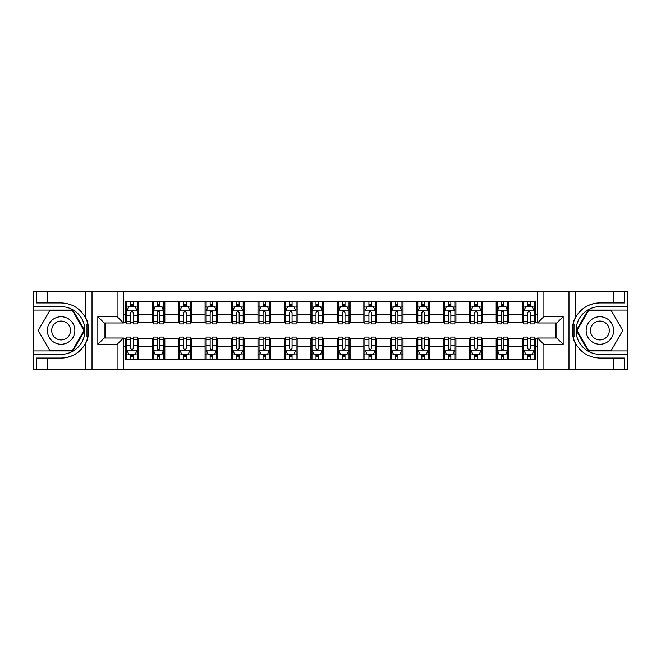 <?xml version="1.0" encoding="UTF-8"?>
<svg xmlns="http://www.w3.org/2000/svg" width="661" height="661" viewBox="0 0 661 661"><rect width="100%" height="100%" fill="white"/><g stroke="black" fill="none" stroke-linecap="round" stroke-linejoin="round"><path stroke-width="0.99" d="M627.529 350.933L627.529 369.664L627.95 369.664L627.95 291.336L627.529 291.336L627.529 310.067L588.1 310.067L576.309 330.5L588.1 350.933L627.529 350.933L627.529 310.067M123.45 369.664L537.55 369.664L537.55 338.019L556.818 338.019L556.818 322.981L537.55 322.981L537.55 291.336L123.45 291.336L123.45 322.981L104.182 322.981L104.182 338.019L123.45 338.019L123.45 369.664L47.237 369.664L47.237 358.072L61.101 358.072A27.572 27.572 0 0 0 87.896 337.019L86.979 336.862L87.93 336.862A27.572 27.572 0 0 0 88.442 334.086M33.471 310.067L33.471 291.336L33.05 291.336L33.05 369.664L33.471 369.664L33.471 350.933L72.9 350.933L84.691 330.5L72.9 310.067L33.471 310.067L33.471 350.933M123.45 338.333L125.673 338.333L125.673 359.609L535.327 359.609L535.327 338.333L537.55 338.333M125.673 346.802L123.45 346.802M123.45 314.198L125.673 314.198L125.673 322.667L123.45 322.667M537.55 322.667L535.327 322.667L535.327 301.391L125.673 301.391L125.673 314.198M535.327 314.198L537.55 314.198M537.55 346.802L535.327 346.802M105.562 322.981L105.562 338.019M522.628 301.391L522.628 322.667L523.686 322.667M527.709 322.667L530.246 322.667M534.27 322.667L535.327 322.667M522.628 322.667L507.805 322.667M496.163 301.391L496.163 322.667L497.221 322.667M501.245 322.667L503.781 322.667M496.163 322.667L481.34 322.667M469.698 301.391L469.698 322.667L470.756 322.667M474.78 322.667L477.316 322.667M469.698 322.667L454.875 322.667M443.234 301.391L443.234 322.667L444.291 322.667M448.315 322.667L450.86 322.667M443.234 322.667L428.419 322.667M416.769 301.391L416.769 322.667L417.826 322.667M421.85 322.667L424.395 322.667M416.769 322.667L401.954 322.667M390.304 301.391L390.304 322.667L391.37 322.667M395.385 322.667L397.93 322.667M390.304 322.667L375.489 322.667M363.847 301.391L363.847 322.667L364.905 322.667M368.929 322.667L371.465 322.667M363.847 322.667L349.025 322.667M337.383 301.391L337.383 322.667L338.44 322.667M342.464 322.667L345.001 322.667M337.383 322.667L322.56 322.667M310.918 301.391L310.918 322.667L311.975 322.667M315.999 322.667L318.536 322.667M310.918 322.667L296.095 322.667M284.453 301.391L284.453 322.667L285.511 322.667M289.535 322.667L292.071 322.667M284.453 322.667L269.63 322.667M257.988 301.391L257.988 322.667L259.046 322.667M263.07 322.667L265.615 322.667M257.988 322.667L243.174 322.667M231.524 301.391L231.524 322.667L232.581 322.667M236.605 322.667L239.15 322.667M231.524 322.667L216.709 322.667M205.067 301.391L205.067 322.667L206.125 322.667M210.14 322.667L212.685 322.667M205.067 322.667L190.244 322.667M178.602 301.391L178.602 322.667L179.66 322.667M183.684 322.667L186.22 322.667M178.602 322.667L163.779 322.667M152.137 301.391L152.137 322.667L153.195 322.667M157.219 322.667L159.755 322.667M152.137 322.667L137.314 322.667M125.673 322.667L126.73 322.667M130.754 322.667L133.291 322.667M555.438 338.019L555.438 322.981M125.673 338.333L126.73 338.333M130.754 338.333L133.291 338.333M137.314 338.333L138.372 338.333L138.372 359.609M153.195 338.333L138.372 338.333M157.219 338.333L159.755 338.333M163.779 338.333L164.837 338.333L164.837 359.609M179.66 338.333L164.837 338.333M183.684 338.333L186.22 338.333M190.244 338.333L191.302 338.333L191.302 359.609M206.125 338.333L191.302 338.333M210.14 338.333L212.685 338.333M216.709 338.333L217.766 338.333L217.766 359.609M232.581 338.333L217.766 338.333M236.605 338.333L239.15 338.333M243.174 338.333L244.231 338.333L244.231 359.609M259.046 338.333L244.231 338.333M263.07 338.333L265.615 338.333M269.63 338.333L270.696 338.333L270.696 359.609M285.511 338.333L270.696 338.333M289.535 338.333L292.071 338.333M296.095 338.333L297.153 338.333L297.153 359.609M311.975 338.333L297.153 338.333M315.999 338.333L318.536 338.333M322.56 338.333L323.617 338.333L323.617 359.609M338.44 338.333L323.617 338.333M342.464 338.333L345.001 338.333M349.025 338.333L350.082 338.333L350.082 359.609M364.905 338.333L350.082 338.333M368.929 338.333L371.465 338.333M375.489 338.333L376.547 338.333L376.547 359.609M391.37 338.333L376.547 338.333M395.385 338.333L397.93 338.333M401.954 338.333L403.012 338.333L403.012 359.609M417.826 338.333L403.012 338.333M421.85 338.333L424.395 338.333M428.419 338.333L429.476 338.333L429.476 359.609M444.291 338.333L429.476 338.333M448.315 338.333L450.86 338.333M454.875 338.333L455.933 338.333L455.933 359.609M470.756 338.333L455.933 338.333M474.78 338.333L477.316 338.333M481.34 338.333L482.398 338.333L482.398 359.609M497.221 338.333L482.398 338.333M501.245 338.333L503.781 338.333M507.805 338.333L508.863 338.333L508.863 359.609M523.686 338.333L508.863 338.333M527.709 338.333L530.246 338.333M534.27 338.333L535.327 338.333M138.372 301.391L138.372 322.667M125.673 306.679L126.73 306.679M130.754 306.679L133.291 306.679M137.314 306.679L138.372 306.679M125.673 354.321L126.73 354.321M130.754 354.321L133.291 354.321M137.314 354.321L138.372 354.321M152.137 338.333L152.137 359.609M164.837 301.391L164.837 322.667M152.137 306.679L153.195 306.679M157.219 306.679L159.755 306.679M163.779 306.679L164.837 306.679M152.137 354.321L153.195 354.321M157.219 354.321L159.755 354.321M163.779 354.321L164.837 354.321M178.602 338.333L178.602 359.609M178.602 354.321L179.66 354.321M183.684 354.321L186.22 354.321M190.244 354.321L191.302 354.321M191.302 301.391L191.302 322.667M178.602 306.679L179.66 306.679M183.684 306.679L186.22 306.679M190.244 306.679L191.302 306.679M205.067 338.333L205.067 359.609M205.067 354.321L206.125 354.321M210.14 354.321L212.685 354.321M216.709 354.321L217.766 354.321M217.766 301.391L217.766 322.667M205.067 306.679L206.125 306.679M210.14 306.679L212.685 306.679M216.709 306.679L217.766 306.679M231.524 338.333L231.524 359.609M231.524 354.321L232.581 354.321M236.605 354.321L239.15 354.321M243.174 354.321L244.231 354.321M244.231 301.391L244.231 322.667M231.524 306.679L232.581 306.679M236.605 306.679L239.15 306.679M243.174 306.679L244.231 306.679M257.988 338.333L257.988 359.609M257.988 354.321L259.046 354.321M263.07 354.321L265.615 354.321M269.63 354.321L270.696 354.321M270.696 301.391L270.696 322.667M257.988 306.679L259.046 306.679M263.07 306.679L265.615 306.679M269.63 306.679L270.696 306.679M284.453 338.333L284.453 359.609M284.453 354.321L285.511 354.321M289.535 354.321L292.071 354.321M296.095 354.321L297.153 354.321M297.153 301.391L297.153 322.667M284.453 306.679L285.511 306.679M289.535 306.679L292.071 306.679M296.095 306.679L297.153 306.679M310.918 338.333L310.918 359.609M310.918 354.321L311.975 354.321M315.999 354.321L318.536 354.321M322.56 354.321L323.617 354.321M323.617 301.391L323.617 322.667M310.918 306.679L311.975 306.679M315.999 306.679L318.536 306.679M322.56 306.679L323.617 306.679M337.383 338.333L337.383 359.609M337.383 354.321L338.44 354.321M342.464 354.321L345.001 354.321M349.025 354.321L350.082 354.321M350.082 301.391L350.082 322.667M337.383 306.679L338.44 306.679M342.464 306.679L345.001 306.679M349.025 306.679L350.082 306.679M363.847 338.333L363.847 359.609M363.847 354.321L364.905 354.321M368.929 354.321L371.465 354.321M375.489 354.321L376.547 354.321M376.547 301.391L376.547 322.667M363.847 306.679L364.905 306.679M368.929 306.679L371.465 306.679M375.489 306.679L376.547 306.679M390.304 338.333L390.304 359.609M390.304 354.321L391.37 354.321M395.385 354.321L397.93 354.321M401.954 354.321L403.012 354.321M403.012 301.391L403.012 322.667M390.304 306.679L391.37 306.679M395.385 306.679L397.93 306.679M401.954 306.679L403.012 306.679M416.769 338.333L416.769 359.609M416.769 354.321L417.826 354.321M421.85 354.321L424.395 354.321M428.419 354.321L429.476 354.321M429.476 301.391L429.476 322.667M416.769 306.679L417.826 306.679M421.85 306.679L424.395 306.679M428.419 306.679L429.476 306.679M443.234 338.333L443.234 359.609M443.234 354.321L444.291 354.321M448.315 354.321L450.86 354.321M454.875 354.321L455.933 354.321M455.933 301.391L455.933 322.667M443.234 306.679L444.291 306.679M448.315 306.679L450.86 306.679M454.875 306.679L455.933 306.679M469.698 338.333L469.698 359.609M469.698 354.321L470.756 354.321M474.78 354.321L477.316 354.321M481.34 354.321L482.398 354.321M482.398 301.391L482.398 322.667M469.698 306.679L470.756 306.679M474.78 306.679L477.316 306.679M481.34 306.679L482.398 306.679M496.163 338.333L496.163 359.609M496.163 354.321L497.221 354.321M501.245 354.321L503.781 354.321M507.805 354.321L508.863 354.321M508.863 301.391L508.863 322.667M496.163 306.679L497.221 306.679M501.245 306.679L503.781 306.679M507.805 306.679L508.863 306.679M522.628 338.333L522.628 359.609M522.628 354.321L523.686 354.321M527.709 354.321L530.246 354.321M534.27 354.321L535.327 354.321M522.628 306.679L523.686 306.679M527.709 306.679L530.246 306.679M534.27 306.679L535.327 306.679M133.291 304.143L130.754 304.143M137.314 321.279L133.291 321.279L133.291 323.94L137.314 323.94L137.314 311.025L135.199 306.787L128.845 306.787L126.73 311.025L126.73 323.94L130.754 323.94L130.754 321.279L126.73 321.279M126.73 311.025L126.73 301.391M137.314 311.025L137.314 301.391M130.754 306.787L130.754 301.391M133.291 301.391L133.291 306.787M133.291 321.279L133.291 312.612C132.448 310.976 131.605 310.976 130.754 312.612L130.754 321.279M130.754 356.857L133.291 356.857M126.73 339.721L130.754 339.721L130.754 337.06L126.73 337.06L126.73 349.975L128.845 354.213L135.199 354.213L137.314 349.975L137.314 337.06L133.291 337.06L133.291 339.721L137.314 339.721M137.314 349.975L137.314 359.609M126.73 349.975L126.73 359.609M133.291 354.213L133.291 359.609M130.754 359.609L130.754 354.213M130.754 339.721L130.754 348.388C131.597 350.024 132.448 350.024 133.291 348.388L133.291 339.721M88.442 326.922A27.572 27.572 0 0 0 87.938 324.154L86.988 324.154L86.979 336.862M86.988 324.154L87.896 323.997A27.572 27.572 0 0 0 85.715 318.065C80.336 308.431 72.132 303.382 61.101 302.928L47.237 302.928L47.237 291.336L33.471 291.336M61.101 358.072C72.132 357.618 80.336 352.569 85.715 342.935C89.458 338.002 89.458 323.006 85.715 318.065L85.715 291.336L47.237 291.336M117.096 369.664L117.096 344.364L97.836 344.364L97.836 316.636L117.096 316.636L117.096 291.336L92.019 291.336L92.019 369.664M33.471 354.321L61.101 354.321A23.821 23.821 0 0 0 84.922 330.5A23.821 23.821 0 0 0 61.101 306.679L33.471 306.679M47.237 369.664L33.471 369.664M85.715 291.336L92.019 291.336M117.096 291.336L123.45 291.336M47.237 358.072L36.652 358.072L36.652 369.664M47.237 302.928L36.652 302.928L36.652 291.336M117.096 344.364L123.45 338.019M97.836 344.364L104.182 338.019M97.836 316.636L104.182 322.981M117.096 316.636L123.45 322.981M88.574 332.871L88.673 330.591M88.673 330.417L88.657 329.533M88.384 326.517L88.243 325.625M537.55 291.336L613.763 291.336L613.763 302.928L599.899 302.928C588.868 303.382 580.664 308.431 575.285 318.065C571.542 322.998 571.542 337.994 575.285 342.935A27.572 27.572 0 0 1 573.104 337.003L574.012 337.003L574.021 324.138L573.07 324.138A27.572 27.572 0 0 0 572.558 326.914M572.558 334.078A27.572 27.572 0 0 0 573.062 336.846L574.012 336.846M599.899 302.928A27.572 27.572 0 0 0 573.104 323.981L574.021 324.138M613.763 369.664L575.285 369.664L575.285 342.935C580.664 352.569 588.868 357.618 599.899 358.072L613.763 358.072L613.763 369.664L627.529 369.664M543.904 291.336L543.904 316.636L563.164 316.636L563.164 344.364L543.904 344.364L543.904 369.664L568.981 369.664L568.981 291.336M627.529 306.679L599.899 306.679A23.821 23.821 0 0 0 576.078 330.5A23.821 23.821 0 0 0 599.899 354.321L627.529 354.321M613.763 291.336L627.529 291.336M575.285 369.664L568.981 369.664M543.904 369.664L537.55 369.664M613.763 302.928L624.348 302.928L624.348 291.336M613.763 358.072L624.348 358.072L624.348 369.664M543.904 316.636L537.55 322.981M563.164 316.636L556.818 322.981M563.164 344.364L556.818 338.019M543.904 344.364L537.55 338.019M572.426 328.129L572.327 330.409M572.327 330.583L572.343 331.467M572.616 334.483L572.757 335.375M159.755 304.143L157.219 304.143M163.779 321.279L159.755 321.279L159.755 323.94L163.779 323.94L163.779 311.025L161.664 306.787L155.31 306.787L153.195 311.025L153.195 323.94L157.219 323.94L157.219 321.279L153.195 321.279M153.195 311.025L153.195 301.391M163.779 311.025L163.779 301.391M157.219 306.787L157.219 301.391M159.755 301.391L159.755 306.787M159.755 321.279L159.755 312.612C158.913 310.976 158.062 310.976 157.219 312.612L157.219 321.279M186.22 304.143L183.684 304.143M190.244 321.279L186.22 321.279L186.22 323.94L190.244 323.94L190.244 311.025L188.129 306.787L181.775 306.787L179.66 311.025L179.66 323.94L183.684 323.94L183.684 321.279L179.66 321.279M179.66 311.025L179.66 301.391M190.244 311.025L190.244 301.391M183.684 306.787L183.684 301.391M186.22 301.391L186.22 306.787M186.22 321.279L186.22 312.612C185.377 310.976 184.526 310.976 183.684 312.612L183.684 321.279M212.685 304.143L210.14 304.143M216.709 321.279L212.685 321.279L212.685 323.94L216.709 323.94L216.709 311.025L214.594 306.787L208.24 306.787L206.125 311.025L206.125 323.94L210.14 323.94L210.14 321.279L206.125 321.279M206.125 311.025L206.125 301.391M216.709 311.025L216.709 301.391M210.14 306.787L210.14 301.391M212.685 301.391L212.685 306.787M212.685 321.279L212.685 312.612C211.842 310.976 210.991 310.976 210.14 312.612L210.14 321.279M157.219 356.857L159.755 356.857M153.195 339.721L157.219 339.721L157.219 337.06L153.195 337.06L153.195 349.975L155.31 354.213L161.664 354.213L163.779 349.975L163.779 337.06L159.755 337.06L159.755 339.721L163.779 339.721M163.779 349.975L163.779 359.609M153.195 349.975L153.195 359.609M159.755 354.213L159.755 359.609M157.219 359.609L157.219 354.213M157.219 339.721L157.219 348.388C158.062 350.024 158.913 350.024 159.755 348.388L159.755 339.721M183.684 356.857L186.22 356.857M179.66 339.721L183.684 339.721L183.684 337.06L179.66 337.06L179.66 349.975L181.775 354.213L188.129 354.213L190.244 349.975L190.244 337.06L186.22 337.06L186.22 339.721L190.244 339.721M190.244 349.975L190.244 359.609M179.66 349.975L179.66 359.609M186.22 354.213L186.22 359.609M183.684 359.609L183.684 354.213M183.684 339.721L183.684 348.388C184.526 350.024 185.369 350.024 186.22 348.388L186.22 339.721M210.14 356.857L212.685 356.857M206.125 339.721L210.14 339.721L210.14 337.06L206.125 337.06L206.125 349.975L208.24 354.213L214.594 354.213L216.709 349.975L216.709 337.06L212.685 337.06L212.685 339.721L216.709 339.721M216.709 349.975L216.709 359.609M206.125 349.975L206.125 359.609M212.685 354.213L212.685 359.609M210.14 359.609L210.14 354.213M210.14 339.721L210.14 348.388C210.991 350.024 211.834 350.024 212.685 348.388L212.685 339.721M239.15 304.143L236.605 304.143M243.174 321.279L239.15 321.279L239.15 323.94L243.174 323.94L243.174 311.025L241.05 306.787L234.705 306.787L232.581 311.025L232.581 323.94L236.605 323.94L236.605 321.279L232.581 321.279M232.581 311.025L232.581 301.391M243.174 311.025L243.174 301.391M236.605 306.787L236.605 301.391M239.15 301.391L239.15 306.787M239.15 321.279L239.15 312.612C238.299 310.976 237.456 310.976 236.605 312.612L236.605 321.279M236.605 356.857L239.15 356.857M232.581 339.721L236.605 339.721L236.605 337.06L232.581 337.06L232.581 349.975L234.705 354.213L241.05 354.213L243.174 349.975L243.174 337.06L239.15 337.06L239.15 339.721L243.174 339.721M243.174 349.975L243.174 359.609M232.581 349.975L232.581 359.609M239.15 354.213L239.15 359.609M236.605 359.609L236.605 354.213M236.605 339.721L236.605 348.388C237.456 350.024 238.299 350.024 239.15 348.388L239.15 339.721M54.219 318.585A13.757 13.757 0 0 0 49.187 337.383A13.757 13.757 0 0 0 67.984 342.415A13.757 13.757 0 0 0 73.016 323.617A13.757 13.757 0 0 0 54.219 318.585M56.392 322.345A9.419 9.419 0 0 0 52.946 335.21A9.419 9.419 0 0 0 65.811 338.655A9.419 9.419 0 0 0 69.256 325.79A9.419 9.419 0 0 0 56.392 322.345M83.955 330.5L72.528 350.297L49.674 350.297L38.247 330.5L49.674 310.703L72.528 310.703L83.955 330.5M593.016 342.415A13.757 13.757 0 0 0 611.813 337.383A13.757 13.757 0 0 0 606.781 318.585A13.757 13.757 0 0 0 587.984 323.617A13.757 13.757 0 0 0 593.016 342.415M595.189 338.655A9.419 9.419 0 0 0 608.054 335.21A9.419 9.419 0 0 0 604.608 322.345A9.419 9.419 0 0 0 591.744 325.79A9.419 9.419 0 0 0 595.189 338.655M588.472 310.703L611.326 310.703L622.753 330.5L611.326 350.297L588.472 350.297L577.045 330.5L588.472 310.703M265.615 304.143L263.07 304.143M269.63 321.279L265.615 321.279L265.615 323.94L269.63 323.94L269.63 311.025L267.515 306.787L261.169 306.787L259.046 311.025L259.046 323.94L263.07 323.94L263.07 321.279L259.046 321.279M259.046 311.025L259.046 301.391M269.63 311.025L269.63 301.391M263.07 306.787L263.07 301.391M265.615 301.391L265.615 306.787M265.615 321.279L265.615 312.612C264.764 310.976 263.921 310.976 263.07 312.612L263.07 321.279M263.07 356.857L265.615 356.857M259.046 339.721L263.07 339.721L263.07 337.06L259.046 337.06L259.046 349.975L261.169 354.213L267.515 354.213L269.63 349.975L269.63 337.06L265.615 337.06L265.615 339.721L269.63 339.721M269.63 349.975L269.63 359.609M259.046 349.975L259.046 359.609M265.615 354.213L265.615 359.609M263.07 359.609L263.07 354.213M263.07 339.721L263.07 348.388C263.913 350.024 264.764 350.024 265.615 348.388L265.615 339.721M292.071 304.143L289.535 304.143M296.095 321.279L292.071 321.279L292.071 323.94L296.095 323.94L296.095 311.025L293.98 306.787L287.626 306.787L285.511 311.025L285.511 323.94L289.535 323.94L289.535 321.279L285.511 321.279M285.511 311.025L285.511 301.391M296.095 311.025L296.095 301.391M289.535 306.787L289.535 301.391M292.071 301.391L292.071 306.787M292.071 321.279L292.071 312.612C291.228 310.976 290.386 310.976 289.535 312.612L289.535 321.279M289.535 356.857L292.071 356.857M285.511 339.721L289.535 339.721L289.535 337.06L285.511 337.06L285.511 349.975L287.626 354.213L293.98 354.213L296.095 349.975L296.095 337.06L292.071 337.06L292.071 339.721L296.095 339.721M296.095 349.975L296.095 359.609M285.511 349.975L285.511 359.609M292.071 354.213L292.071 359.609M289.535 359.609L289.535 354.213M289.535 339.721L289.535 348.388C290.377 350.024 291.228 350.024 292.071 348.388L292.071 339.721M318.536 304.143L315.999 304.143M322.56 321.279L318.536 321.279L318.536 323.94L322.56 323.94L322.56 311.025L320.445 306.787L314.091 306.787L311.975 311.025L311.975 323.94L315.999 323.94L315.999 321.279L311.975 321.279M311.975 311.025L311.975 301.391M322.56 311.025L322.56 301.391M315.999 306.787L315.999 301.391M318.536 301.391L318.536 306.787M318.536 321.279L318.536 312.612C317.693 310.976 316.842 310.976 315.999 312.612L315.999 321.279M315.999 356.857L318.536 356.857M311.975 339.721L315.999 339.721L315.999 337.06L311.975 337.06L311.975 349.975L314.091 354.213L320.445 354.213L322.56 349.975L322.56 337.06L318.536 337.06L318.536 339.721L322.56 339.721M322.56 349.975L322.56 359.609M311.975 349.975L311.975 359.609M318.536 354.213L318.536 359.609M315.999 359.609L315.999 354.213M315.999 339.721L315.999 348.388C316.842 350.024 317.693 350.024 318.536 348.388L318.536 339.721M345.001 304.143L342.464 304.143M349.025 321.279L345.001 321.279L345.001 323.94L349.025 323.94L349.025 311.025L346.909 306.787L340.555 306.787L338.44 311.025L338.44 323.94L342.464 323.94L342.464 321.279L338.44 321.279M338.44 311.025L338.44 301.391M349.025 311.025L349.025 301.391M342.464 306.787L342.464 301.391M345.001 301.391L345.001 306.787M345.001 321.279L345.001 312.612C344.158 310.976 343.307 310.976 342.464 312.612L342.464 321.279M342.464 356.857L345.001 356.857M338.44 339.721L342.464 339.721L342.464 337.06L338.44 337.06L338.44 349.975L340.555 354.213L346.909 354.213L349.025 349.975L349.025 337.06L345.001 337.06L345.001 339.721L349.025 339.721M349.025 349.975L349.025 359.609M338.44 349.975L338.44 359.609M345.001 354.213L345.001 359.609M342.464 359.609L342.464 354.213M342.464 339.721L342.464 348.388C343.307 350.024 344.158 350.024 345.001 348.388L345.001 339.721M371.465 304.143L368.929 304.143M375.489 321.279L371.465 321.279L371.465 323.94L375.489 323.94L375.489 311.025L373.374 306.787L367.02 306.787L364.905 311.025L364.905 323.94L368.929 323.94L368.929 321.279L364.905 321.279M364.905 311.025L364.905 301.391M375.489 311.025L375.489 301.391M368.929 306.787L368.929 301.391M371.465 301.391L371.465 306.787M371.465 321.279L371.465 312.612C370.623 310.976 369.772 310.976 368.929 312.612L368.929 321.279M368.929 356.857L371.465 356.857M364.905 339.721L368.929 339.721L368.929 337.06L364.905 337.06L364.905 349.975L367.02 354.213L373.374 354.213L375.489 349.975L375.489 337.06L371.465 337.06L371.465 339.721L375.489 339.721M375.489 349.975L375.489 359.609M364.905 349.975L364.905 359.609M371.465 354.213L371.465 359.609M368.929 359.609L368.929 354.213M368.929 339.721L368.929 348.388C369.772 350.024 370.614 350.024 371.465 348.388L371.465 339.721M397.93 304.143L395.385 304.143M401.954 321.279L397.93 321.279L397.93 323.94L401.954 323.94L401.954 311.025L399.831 306.787L393.485 306.787L391.37 311.025L391.37 323.94L395.385 323.94L395.385 321.279L391.37 321.279M391.37 311.025L391.37 301.391M401.954 311.025L401.954 301.391M395.385 306.787L395.385 301.391M397.93 301.391L397.93 306.787M397.93 321.279L397.93 312.612C397.087 310.976 396.236 310.976 395.385 312.612L395.385 321.279M395.385 356.857L397.93 356.857M391.37 339.721L395.385 339.721L395.385 337.06L391.37 337.06L391.37 349.975L393.485 354.213L399.831 354.213L401.954 349.975L401.954 337.06L397.93 337.06L397.93 339.721L401.954 339.721M401.954 349.975L401.954 359.609M391.37 349.975L391.37 359.609M397.93 354.213L397.93 359.609M395.385 359.609L395.385 354.213M395.385 339.721L395.385 348.388C396.236 350.024 397.079 350.024 397.93 348.388L397.93 339.721M424.395 304.143L421.85 304.143M428.419 321.279L424.395 321.279L424.395 323.94L428.419 323.94L428.419 311.025L426.295 306.787L419.95 306.787L417.826 311.025L417.826 323.94L421.85 323.94L421.85 321.279L417.826 321.279M417.826 311.025L417.826 301.391M428.419 311.025L428.419 301.391M421.85 306.787L421.85 301.391M424.395 301.391L424.395 306.787M424.395 321.279L424.395 312.612C423.544 310.976 422.701 310.976 421.85 312.612L421.85 321.279M421.85 356.857L424.395 356.857M417.826 339.721L421.85 339.721L421.85 337.06L417.826 337.06L417.826 349.975L419.95 354.213L426.295 354.213L428.419 349.975L428.419 337.06L424.395 337.06L424.395 339.721L428.419 339.721M428.419 349.975L428.419 359.609M417.826 349.975L417.826 359.609M424.395 354.213L424.395 359.609M421.85 359.609L421.85 354.213M421.85 339.721L421.85 348.388C422.701 350.024 423.544 350.024 424.395 348.388L424.395 339.721M450.86 304.143L448.315 304.143M454.875 321.279L450.86 321.279L450.86 323.94L454.875 323.94L454.875 311.025L452.76 306.787L446.406 306.787L444.291 311.025L444.291 323.94L448.315 323.94L448.315 321.279L444.291 321.279M444.291 311.025L444.291 301.391M454.875 311.025L454.875 301.391M448.315 306.787L448.315 301.391M450.86 301.391L450.86 306.787M450.86 321.279L450.86 312.612C450.009 310.976 449.166 310.976 448.315 312.612L448.315 321.279M448.315 356.857L450.86 356.857M444.291 339.721L448.315 339.721L448.315 337.06L444.291 337.06L444.291 349.975L446.406 354.213L452.76 354.213L454.875 349.975L454.875 337.06L450.86 337.06L450.86 339.721L454.875 339.721M454.875 349.975L454.875 359.609M444.291 349.975L444.291 359.609M450.86 354.213L450.86 359.609M448.315 359.609L448.315 354.213M448.315 339.721L448.315 348.388C449.158 350.024 450.009 350.024 450.86 348.388L450.86 339.721M477.316 304.143L474.78 304.143M481.34 321.279L477.316 321.279L477.316 323.94L481.34 323.94L481.34 311.025L479.225 306.787L472.871 306.787L470.756 311.025L470.756 323.94L474.78 323.94L474.78 321.279L470.756 321.279M470.756 311.025L470.756 301.391M481.34 311.025L481.34 301.391M474.78 306.787L474.78 301.391M477.316 301.391L477.316 306.787M477.316 321.279L477.316 312.612C476.474 310.976 475.631 310.976 474.78 312.612L474.78 321.279M474.78 356.857L477.316 356.857M470.756 339.721L474.78 339.721L474.78 337.06L470.756 337.06L470.756 349.975L472.871 354.213L479.225 354.213L481.34 349.975L481.34 337.06L477.316 337.06L477.316 339.721L481.34 339.721M481.34 349.975L481.34 359.609M470.756 349.975L470.756 359.609M477.316 354.213L477.316 359.609M474.78 359.609L474.78 354.213M474.78 339.721L474.78 348.388C475.623 350.024 476.474 350.024 477.316 348.388L477.316 339.721M503.781 304.143L501.245 304.143M507.805 321.279L503.781 321.279L503.781 323.94L507.805 323.94L507.805 311.025L505.69 306.787L499.336 306.787L497.221 311.025L497.221 323.94L501.245 323.94L501.245 321.279L497.221 321.279M497.221 311.025L497.221 301.391M507.805 311.025L507.805 301.391M501.245 306.787L501.245 301.391M503.781 301.391L503.781 306.787M503.781 321.279L503.781 312.612C502.938 310.976 502.087 310.976 501.245 312.612L501.245 321.279M501.245 356.857L503.781 356.857M497.221 339.721L501.245 339.721L501.245 337.06L497.221 337.06L497.221 349.975L499.336 354.213L505.69 354.213L507.805 349.975L507.805 337.06L503.781 337.06L503.781 339.721L507.805 339.721M507.805 349.975L507.805 359.609M497.221 349.975L497.221 359.609M503.781 354.213L503.781 359.609M501.245 359.609L501.245 354.213M501.245 339.721L501.245 348.388C502.087 350.024 502.938 350.024 503.781 348.388L503.781 339.721M530.246 304.143L527.709 304.143M534.27 321.279L530.246 321.279L530.246 323.94L534.27 323.94L534.27 311.025L532.155 306.787L525.801 306.787L523.686 311.025L523.686 323.94L527.709 323.94L527.709 321.279L523.686 321.279M523.686 311.025L523.686 301.391M534.27 311.025L534.27 301.391M527.709 306.787L527.709 301.391M530.246 301.391L530.246 306.787M530.246 321.279L530.246 312.612C529.403 310.976 528.552 310.976 527.709 312.612L527.709 321.279M527.709 356.857L530.246 356.857M523.686 339.721L527.709 339.721L527.709 337.06L523.686 337.06L523.686 349.975L525.801 354.213L532.155 354.213L534.27 349.975L534.27 337.06L530.246 337.06L530.246 339.721L534.27 339.721M534.27 349.975L534.27 359.609M523.686 349.975L523.686 359.609M530.246 354.213L530.246 359.609M527.709 359.609L527.709 354.213M527.709 339.721L527.709 348.388C528.552 350.024 529.395 350.024 530.246 348.388L530.246 339.721M152.137 346.802L138.372 346.802M152.137 314.198L138.372 314.198M178.602 314.198L164.837 314.198M178.602 346.802L164.837 346.802M205.067 314.198L191.302 314.198M205.067 346.802L191.302 346.802M231.524 314.198L217.766 314.198M231.524 346.802L217.766 346.802M257.988 314.198L244.231 314.198M257.988 346.802L244.231 346.802M284.453 314.198L270.696 314.198M284.453 346.802L270.696 346.802M310.918 314.198L297.153 314.198M310.918 346.802L297.153 346.802M337.383 314.198L323.617 314.198M337.383 346.802L323.617 346.802M363.847 314.198L350.082 314.198M363.847 346.802L350.082 346.802M390.304 314.198L376.547 314.198M390.304 346.802L376.547 346.802M416.769 314.198L403.012 314.198M416.769 346.802L403.012 346.802M443.234 314.198L429.476 314.198M443.234 346.802L429.476 346.802M469.698 314.198L455.933 314.198M469.698 346.802L455.933 346.802M496.163 314.198L482.398 314.198M496.163 346.802L482.398 346.802M522.628 314.198L508.863 314.198M522.628 346.802L508.863 346.802M137.265 310.918L126.78 310.918M126.73 307.043L128.721 307.043M135.323 307.043L137.314 307.043M130.754 315.611L126.73 315.611M137.314 315.611L133.291 315.611M133.291 305.489L130.754 305.489M126.78 350.082L137.265 350.082M137.314 353.957L135.323 353.957M128.721 353.957L126.73 353.957M133.291 345.389L137.314 345.389M126.73 345.389L130.754 345.389M130.754 355.511L133.291 355.511M85.715 369.664L85.715 342.935M575.285 291.336L575.285 318.065M163.73 310.918L153.245 310.918M153.195 307.043L155.186 307.043M161.788 307.043L163.779 307.043M157.219 315.611L153.195 315.611M163.779 315.611L159.755 315.611M159.755 305.489L157.219 305.489M190.194 310.918L179.709 310.918M179.66 307.043L181.651 307.043M188.253 307.043L190.244 307.043M183.684 315.611L179.66 315.611M190.244 315.611L186.22 315.611M186.22 305.489L183.684 305.489M216.651 310.918L206.174 310.918M206.125 307.043L208.108 307.043M214.718 307.043L216.709 307.043M210.14 315.611L206.125 315.611M216.709 315.611L212.685 315.611M212.685 305.489L210.14 305.489M153.245 350.082L163.73 350.082M163.779 353.957L161.788 353.957M155.186 353.957L153.195 353.957M159.755 345.389L163.779 345.389M153.195 345.389L157.219 345.389M157.219 355.511L159.755 355.511M179.709 350.082L190.194 350.082M190.244 353.957L188.253 353.957M181.651 353.957L179.66 353.957M186.22 345.389L190.244 345.389M179.66 345.389L183.684 345.389M183.684 355.511L186.22 355.511M206.174 350.082L216.651 350.082M216.709 353.957L214.718 353.957M208.108 353.957L206.125 353.957M212.685 345.389L216.709 345.389M206.125 345.389L210.14 345.389M210.14 355.511L212.685 355.511M243.116 310.918L232.639 310.918M232.581 307.043L234.572 307.043M241.182 307.043L243.174 307.043M236.605 315.611L232.581 315.611M243.174 315.611L239.15 315.611M239.15 305.489L236.605 305.489M232.639 350.082L243.116 350.082M243.174 353.957L241.182 353.957M234.572 353.957L232.581 353.957M239.15 345.389L243.174 345.389M232.581 345.389L236.605 345.389M236.605 355.511L239.15 355.511M269.581 310.918L259.104 310.918M259.046 307.043L261.037 307.043M267.647 307.043L269.63 307.043M263.07 315.611L259.046 315.611M269.63 315.611L265.615 315.611M265.615 305.489L263.07 305.489M259.104 350.082L269.581 350.082M269.63 353.957L267.647 353.957M261.037 353.957L259.046 353.957M265.615 345.389L269.63 345.389M259.046 345.389L263.07 345.389M263.07 355.511L265.615 355.511M296.045 310.918L285.569 310.918M285.511 307.043L287.502 307.043M294.104 307.043L296.095 307.043M289.535 315.611L285.511 315.611M296.095 315.611L292.071 315.611M292.071 305.489L289.535 305.489M285.569 350.082L296.045 350.082M296.095 353.957L294.104 353.957M287.502 353.957L285.511 353.957M292.071 345.389L296.095 345.389M285.511 345.389L289.535 345.389M289.535 355.511L292.071 355.511M322.51 310.918L312.025 310.918M311.975 307.043L313.967 307.043M320.568 307.043L322.56 307.043M315.999 315.611L311.975 315.611M322.56 315.611L318.536 315.611M318.536 305.489L315.999 305.489M312.025 350.082L322.51 350.082M322.56 353.957L320.568 353.957M313.967 353.957L311.975 353.957M318.536 345.389L322.56 345.389M311.975 345.389L315.999 345.389M315.999 355.511L318.536 355.511M348.975 310.918L338.49 310.918M338.44 307.043L340.432 307.043M347.033 307.043L349.025 307.043M342.464 315.611L338.44 315.611M349.025 315.611L345.001 315.611M345.001 305.489L342.464 305.489M338.49 350.082L348.975 350.082M349.025 353.957L347.033 353.957M340.432 353.957L338.44 353.957M345.001 345.389L349.025 345.389M338.44 345.389L342.464 345.389M342.464 355.511L345.001 355.511M375.431 310.918L364.955 310.918M364.905 307.043L366.896 307.043M373.498 307.043L375.489 307.043M368.929 315.611L364.905 315.611M375.489 315.611L371.465 315.611M371.465 305.489L368.929 305.489M364.955 350.082L375.431 350.082M375.489 353.957L373.498 353.957M366.896 353.957L364.905 353.957M371.465 345.389L375.489 345.389M364.905 345.389L368.929 345.389M368.929 355.511L371.465 355.511M401.896 310.918L391.419 310.918M391.37 307.043L393.353 307.043M399.963 307.043L401.954 307.043M395.385 315.611L391.37 315.611M401.954 315.611L397.93 315.611M397.93 305.489L395.385 305.489M391.419 350.082L401.896 350.082M401.954 353.957L399.963 353.957M393.353 353.957L391.37 353.957M397.93 345.389L401.954 345.389M391.37 345.389L395.385 345.389M395.385 355.511L397.93 355.511M428.361 310.918L417.884 310.918M417.826 307.043L419.818 307.043M426.428 307.043L428.419 307.043M421.85 315.611L417.826 315.611M428.419 315.611L424.395 315.611M424.395 305.489L421.85 305.489M417.884 350.082L428.361 350.082M428.419 353.957L426.428 353.957M419.818 353.957L417.826 353.957M424.395 345.389L428.419 345.389M417.826 345.389L421.85 345.389M421.85 355.511L424.395 355.511M454.826 310.918L444.349 310.918M444.291 307.043L446.282 307.043M452.892 307.043L454.875 307.043M448.315 315.611L444.291 315.611M454.875 315.611L450.86 315.611M450.86 305.489L448.315 305.489M444.349 350.082L454.826 350.082M454.875 353.957L452.892 353.957M446.282 353.957L444.291 353.957M450.86 345.389L454.875 345.389M444.291 345.389L448.315 345.389M448.315 355.511L450.86 355.511M481.291 310.918L470.806 310.918M470.756 307.043L472.747 307.043M479.349 307.043L481.34 307.043M474.78 315.611L470.756 315.611M481.34 315.611L477.316 315.611M477.316 305.489L474.78 305.489M470.806 350.082L481.291 350.082M481.34 353.957L479.349 353.957M472.747 353.957L470.756 353.957M477.316 345.389L481.34 345.389M470.756 345.389L474.78 345.389M474.78 355.511L477.316 355.511M507.755 310.918L497.27 310.918M497.221 307.043L499.212 307.043M505.814 307.043L507.805 307.043M501.245 315.611L497.221 315.611M507.805 315.611L503.781 315.611M503.781 305.489L501.245 305.489M497.27 350.082L507.755 350.082M507.805 353.957L505.814 353.957M499.212 353.957L497.221 353.957M503.781 345.389L507.805 345.389M497.221 345.389L501.245 345.389M501.245 355.511L503.781 355.511M534.22 310.918L523.735 310.918M523.686 307.043L525.677 307.043M532.279 307.043L534.27 307.043M527.709 315.611L523.686 315.611M534.27 315.611L530.246 315.611M530.246 305.489L527.709 305.489M523.735 350.082L534.22 350.082M534.27 353.957L532.279 353.957M525.677 353.957L523.686 353.957M530.246 345.389L534.27 345.389M523.686 345.389L527.709 345.389M527.709 355.511L530.246 355.511"/></g></svg>
